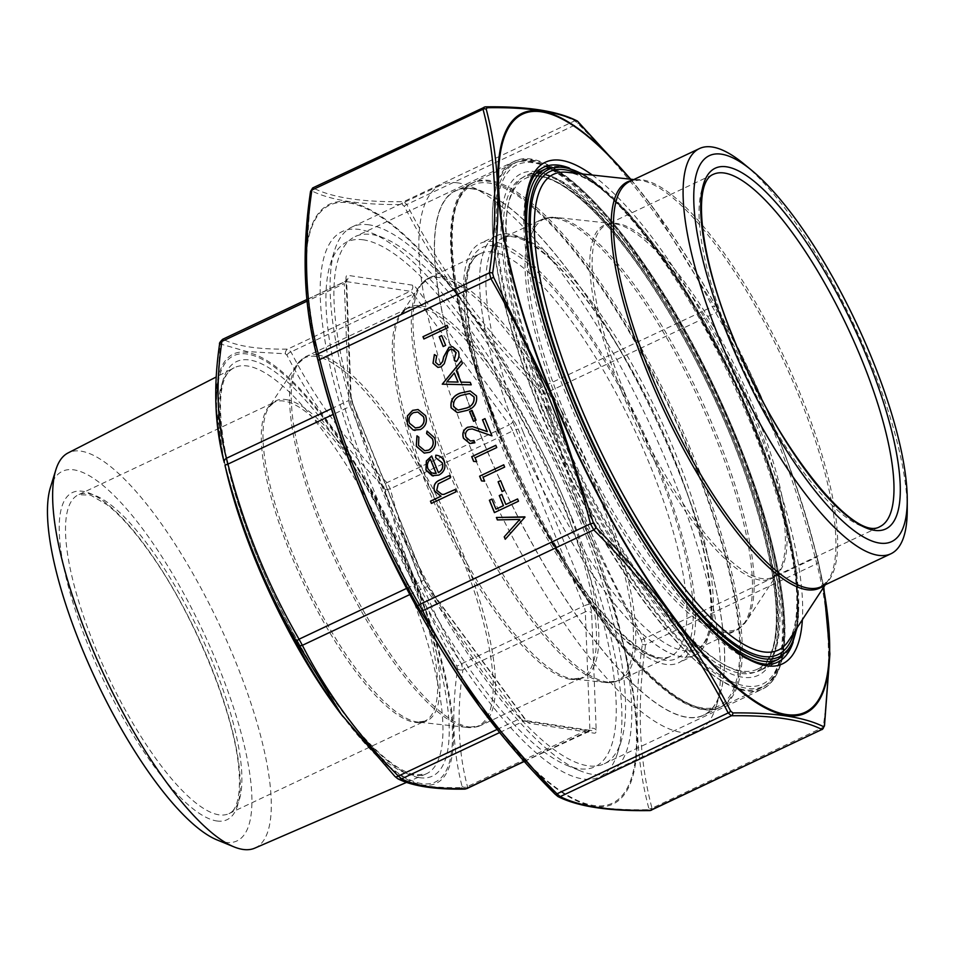 <?xml version="1.0" encoding="UTF-8"?>
<svg xmlns="http://www.w3.org/2000/svg" width="955" height="955" viewBox="0 0 955 955"><rect width="100%" height="100%" fill="white"/><g stroke="black" fill="none" stroke-linecap="round" stroke-linejoin="round"><path stroke-width="0.72" stroke-dasharray="4.78 3.58" d="M254.77 848.147A218.552 62.875 64.7 0 0 227.863 643.336A218.552 62.875 64.7 0 0 81.103 451.178A218.552 62.875 64.7 0 0 68.08 452.933M216.976 839.899A204.382 58.804 64.7 0 0 222.658 677.131A204.382 58.804 64.7 0 0 74.072 469.884A204.382 58.804 64.7 0 0 50.448 487.372M472.2 188.636A290.189 83.491 64.7 0 0 511.247 503.583A290.189 83.491 64.7 0 0 720.464 692.578A290.189 83.491 64.7 0 0 655.046 417.359A290.189 83.491 64.7 0 0 484.006 192.039A290.189 83.491 64.7 0 0 472.2 188.636M458.149 182.93A301.565 86.762 64.7 0 0 440.912 185.007A301.565 86.762 64.7 0 0 491.264 494.738A301.565 86.762 64.7 0 0 698.511 730.348A301.565 86.762 64.7 0 0 716.131 706.616A301.565 86.762 64.7 0 0 648.159 420.618A301.565 86.762 64.7 0 0 470.421 186.464A301.565 86.762 64.7 0 0 458.149 182.93M369.358 224.879A301.565 86.762 64.7 0 0 352.12 226.944A301.565 86.762 64.7 0 0 334.501 250.676A301.565 86.762 64.7 0 0 402.473 536.674A301.565 86.762 64.7 0 0 580.21 770.828A301.565 86.762 64.7 0 0 609.732 772.285A301.565 86.762 64.7 0 0 571.305 488.733A301.565 86.762 64.7 0 0 369.358 224.879M363.724 239.884A290.189 83.491 64.7 0 0 330.179 264.714A290.189 83.491 64.7 0 0 395.585 539.933A290.189 83.491 64.7 0 0 566.625 765.253A290.189 83.491 64.7 0 0 574.695 534.132A290.189 83.491 64.7 0 0 363.724 239.884M223.9 461.17L215.961 405.648L220.283 343.919L246.868 351.547L285.366 353.792L286.978 355.212C311.402 402.771 343.609 446.618 383.576 486.764L385.259 489.831C401.363 552.408 425.214 611.128 456.788 666.005L457.552 668.942C451.309 712.036 452.837 751.227 462.125 786.526L461.516 787.612C431.994 788.15 410.304 784.855 396.444 777.728L394.821 776.32M457.552 668.942A4.644 3.462 -171.9 0 0 462.924 669.682L461.408 663.844C429.869 609.183 406.173 550.82 390.32 488.757L386.978 482.645C347.131 442.762 315.138 399.19 290.977 351.906L287.765 349.088C258.363 349.53 236.804 346.259 223.088 339.276L222.587 339.335M466.267 788.675L467.461 786.538C458.114 751.287 456.597 712.335 462.924 669.682L585.308 611.868L589.856 728.725L467.461 786.538A4.644 3.832 165.6 0 1 462.125 786.526M385.259 489.831A4.644 0.657 -14.6 0 0 390.32 488.757L512.704 430.944L583.803 606.019L461.408 663.844A4.644 1.015 -29.7 0 1 456.788 666.005M461.516 787.612A4.644 4.142 -90.6 0 0 464.596 789.093M286.978 355.212A4.644 2.65 -27.4 0 1 290.977 351.906L413.36 294.092L509.361 424.832L386.978 482.645A4.644 2.28 -44.7 0 0 383.576 486.764M396.444 777.728A4.644 4.5 -63.8 0 0 397.829 778.803M220.283 343.919A4.644 4.5 -63.8 0 1 223.088 339.276L345.483 281.462L410.149 291.275L287.765 349.088A4.644 4.142 -90.6 0 0 285.366 353.792M219.614 343.919A4.644 3.462 -171.9 0 0 219.686 344.994M907.25 509.863A224.079 64.474 64.7 0 0 743.778 163.818M650.773 810.341L651.979 808.205A2.781 2.292 -14.4 0 1 648.767 808.193L647.92 809.697C606.688 810.365 576.426 805.781 557.147 795.921L554.891 793.951M577.023 120.867A2.781 2.698 -63.8 0 0 574.767 120.831L577.99 123.649C633.762 179.468 678.563 240.481 712.382 306.674L715.725 312.798C759.882 389.318 793.056 471.018 815.26 557.911L816.764 563.748C829.859 613.098 831.984 667.629 823.126 727.352L821.921 729.501M824.487 725.86A2.781 2.077 -171.9 0 1 823.126 727.352L651.979 808.205C638.883 758.855 636.758 704.312 645.616 644.601L644.1 638.752C599.955 562.244 566.769 480.532 544.577 393.639L541.234 387.527C485.45 331.707 440.661 270.695 406.83 204.489L403.619 201.684C362.458 202.293 332.28 197.709 313.085 187.944L312.607 187.98M483.6 107.211L484.233 107.091C525.393 106.483 555.571 111.067 574.767 120.831L403.619 201.684A2.781 2.483 89.4 0 0 402.174 204.501L404.431 206.471C438.44 272.867 483.361 334.035 539.193 389.998L541.533 394.296L583.183 521.084L641.33 640.053L642.393 644.159C633.595 704.157 635.72 758.843 648.767 808.193M316.427 354.305L305.385 276.95L310.554 192.23L311.402 190.725C330.705 200.419 360.954 205.015 402.174 204.501M572.57 519.663A301.565 86.762 64.7 0 0 371.793 233.056A301.565 86.762 64.7 0 0 392.636 541.33A301.565 86.762 64.7 0 0 617.503 753.209A301.565 86.762 64.7 0 0 572.57 519.663M577.87 515.055A291.538 83.873 64.7 0 0 383.767 237.974A291.538 83.873 64.7 0 0 355.236 236.565A291.538 83.873 64.7 0 0 403.917 535.994A291.538 83.873 64.7 0 0 604.288 763.773A291.538 83.873 64.7 0 0 621.311 740.841A291.538 83.873 64.7 0 0 577.87 515.055M311.402 190.725A2.781 2.698 116.2 0 1 313.085 187.944L484.233 107.091A2.781 2.483 -90.6 0 1 485.236 106.853M404.431 206.471A2.781 1.588 152.6 0 1 406.83 204.489L577.99 123.649A2.781 1.373 135.3 0 1 579.912 123.291M557.983 796.566A2.781 2.698 116.2 0 1 557.147 795.921M539.193 389.998A2.781 1.373 135.3 0 1 541.234 387.527L712.382 306.674A2.781 1.588 152.6 0 1 714.877 307.009L654.843 210.028L631.756 180.435M649.77 810.592A2.781 2.483 89.4 0 1 647.92 809.697M541.533 394.296L544.577 393.639L715.725 312.798A2.781 0.609 150.3 0 0 717.217 311.306L714.877 307.009M641.33 640.053A2.781 0.609 150.3 0 0 644.1 638.752L817.014 557.063C794.703 469.848 761.433 387.933 717.217 311.306M818.566 563.116L823.795 587.027L818.077 561.17A2.781 2.292 165.6 0 1 816.764 563.748L645.616 644.601A2.781 2.077 8.1 0 1 642.393 644.159M818.077 561.17L817.014 557.063M425.584 415.676L425.691 415.688C427.613 421.776 425.894 426.396 420.522 429.583L414.995 430.442M418.099 409.54L425.691 415.688M417.836 412.035L413.67 412.667C409.588 415.091 408.239 418.624 409.623 423.292L415.425 427.947M519.914 519.413L497.376 519.914M524.964 516.846L505.302 539.181M491.885 499.143L496.063 509.182M501.769 494.463L505.959 504.503M517.61 498.999L518.625 501.232L494.499 512.56M500.599 480.687L504.646 490.404L502.151 491.503M503.751 464.858L504.765 467.091L483.123 477.309L484.71 481.213L481.523 480.878M495.824 445.352L496.839 447.585L475.208 457.803L476.796 461.707L473.596 461.372M474.886 442.774L470.003 443.55M472.391 426.575L487.408 431.612M484.997 418.696L492.088 435.886M468.666 429.44L468.786 429.452C465.885 431.29 465.001 433.892 466.124 437.259L470.457 440.971M472.248 428.95L468.786 429.452M473.967 440.494L475.005 442.786M472.08 410.459L476.127 420.164L473.632 421.274M447.107 325.38L448.122 327.613L423.996 338.941M449.53 475.554L450.545 477.787L438.357 483.863L436.829 490.285L441.962 494.404M455.201 489.533L456.215 491.765L431.469 503.392M444.182 461.48L444.29 461.492C446.176 467.496 444.409 472.033 439.014 475.101L432.257 475.745M435.958 455.225C439.921 455.559 442.702 457.648 444.29 461.492M431.648 456.024L438.5 472.63M430.526 459.343C427.577 461.945 426.778 465.133 428.15 468.905L431.744 472.904L433.367 473.429M418.505 445.424L424.82 450.724M418.863 437.211L418.624 445.436M427.004 431.099L434.704 437.868C436.865 444.099 435.253 448.91 429.857 452.288L424.307 453.112M416.965 435.838L418.97 437.235M441.711 335.671L445.758 345.388L443.263 346.498M449.865 349.578L447.979 351.631L444.397 363.724L441.306 366.863L437.939 367.389M452.193 349.267L449.972 349.602M434.358 354.58L436.793 355.952L435.719 362.363L438.524 364.906M458.436 351.452L458.543 351.464C459.725 355.212 459.009 358.614 456.406 361.67L456.323 361.611M452.67 346.725L458.543 351.464M461.48 360.751L462.59 363.246L456.395 370.647L461.062 382.143M470.349 382.346L471.352 384.829L442.356 384.173M454.401 373.011L447.012 381.833M476.473 395.883L476.581 395.895C477.572 403.046 474.504 407.857 467.365 410.352L457.314 412.667M470.254 390.953L476.581 395.895M469.597 393.532L461.289 395.406C455.738 397.34 453.195 401.076 453.685 406.627L458.125 410.089M517.562 433.594A231.97 66.743 -115.3 0 1 496.54 235.694A231.97 66.743 -115.3 0 1 655.966 416.929A231.97 66.743 -115.3 0 1 694.703 655.178A231.97 66.743 -115.3 0 1 517.562 433.594M501.494 441.186A231.97 66.743 -115.3 0 1 480.472 243.286A231.97 66.743 -115.3 0 1 639.898 424.521A231.97 66.743 -115.3 0 1 678.635 662.77A231.97 66.743 -115.3 0 1 501.494 441.186M481.977 438.214A289.962 83.419 -115.3 0 1 455.702 190.845A289.962 83.419 -115.3 0 1 654.987 417.395A289.962 83.419 -115.3 0 1 703.405 715.211A289.962 83.419 -115.3 0 1 481.977 438.214M498.044 430.633A289.962 83.419 -115.3 0 1 471.77 183.253A289.962 83.419 -115.3 0 1 671.055 409.802A289.962 83.419 -115.3 0 1 719.473 707.619A289.962 83.419 -115.3 0 1 498.044 430.633M419.293 777.645A229.248 65.955 64.7 0 0 358.889 474.504A229.248 65.955 64.7 0 0 225.273 454.222A229.248 65.955 64.7 0 0 419.293 777.645M421.716 783.613A235.79 67.841 -115.3 0 1 222.157 450.951A235.79 67.841 -115.3 0 1 359.593 471.806A235.79 67.841 -115.3 0 1 421.716 783.613M225.786 468.702A224.604 64.618 -115.3 0 1 234.118 367.806A224.604 64.618 -115.3 0 1 247.5 366.004A224.604 64.618 -115.3 0 1 398.331 563.486A224.604 64.618 -115.3 0 1 425.978 773.968A224.604 64.618 -115.3 0 1 413.682 775.269A224.604 64.618 -115.3 0 1 342.976 716.596M216.618 820.942A180.937 52.059 64.7 0 0 168.94 581.667A180.937 52.059 64.7 0 0 63.484 565.67A180.937 52.059 64.7 0 0 216.618 820.942M414.697 722.326A176.293 50.722 64.7 0 0 424.784 721.121A176.293 50.722 64.7 0 0 395.346 540.041A176.293 50.722 64.7 0 0 274.181 402.306A176.293 50.722 64.7 0 0 296.647 568.07A176.293 50.722 64.7 0 0 414.697 722.326M218.922 814.818A176.293 50.722 -115.3 0 1 100.86 660.55A176.293 50.722 -115.3 0 1 78.394 494.786A176.293 50.722 -115.3 0 1 199.559 632.532A176.293 50.722 -115.3 0 1 228.997 813.6A176.293 50.722 -115.3 0 1 218.922 814.818M286.034 399.572A176.914 50.902 -115.3 0 1 410.471 568.44A176.914 50.902 -115.3 0 1 417.932 722.076A176.914 50.902 -115.3 0 1 416.941 721.944A176.914 50.902 -115.3 0 1 304.836 581.165A176.914 50.902 -115.3 0 1 269.083 406.985A176.914 50.902 -115.3 0 1 286.034 399.572M316.081 356.502A203.511 58.553 64.7 0 0 296.587 365.037A203.511 58.553 64.7 0 0 338.428 566.924A203.511 58.553 64.7 0 0 467.807 727.483A203.511 58.553 64.7 0 0 459.236 550.76A203.511 58.553 64.7 0 0 316.081 356.502M317.872 354.985A204.131 58.733 -115.3 0 1 454.568 533.606A204.131 58.733 -115.3 0 1 480.58 725.549A204.131 58.733 -115.3 0 1 340.278 566.052A204.131 58.733 -115.3 0 1 306.197 356.394A204.131 58.733 -115.3 0 1 317.872 354.985M569.92 679.232A204.131 58.733 64.7 0 0 581.595 677.823A204.131 58.733 64.7 0 0 555.583 485.892A204.131 58.733 64.7 0 0 418.875 307.271A204.131 58.733 64.7 0 0 407.212 308.68A204.131 58.733 64.7 0 0 433.224 500.611A204.131 58.733 64.7 0 0 569.92 679.232M420.654 305.755A204.752 58.912 -115.3 0 1 564.68 501.196A204.752 58.912 -115.3 0 1 573.298 678.993A204.752 58.912 -115.3 0 1 572.152 678.85A204.752 58.912 -115.3 0 1 442.416 515.915A204.752 58.912 -115.3 0 1 401.04 314.338A204.752 58.912 -115.3 0 1 420.654 305.755M440.219 277.714A222.073 63.89 64.7 0 0 418.947 287.025A222.073 63.89 64.7 0 0 464.608 507.32A222.073 63.89 64.7 0 0 605.768 682.515A222.073 63.89 64.7 0 0 596.421 489.676A222.073 63.89 64.7 0 0 440.219 277.714M441.998 276.198A222.694 64.069 -115.3 0 1 591.133 471.054A222.694 64.069 -115.3 0 1 619.509 680.438A222.694 64.069 -115.3 0 1 466.458 506.448A222.694 64.069 -115.3 0 1 429.273 277.738A222.694 64.069 -115.3 0 1 441.998 276.198M493.15 252.036A222.694 64.069 64.7 0 0 480.425 253.564A222.694 64.069 64.7 0 0 517.61 482.287A222.694 64.069 64.7 0 0 670.649 656.276A222.694 64.069 64.7 0 0 642.273 446.892A222.694 64.069 64.7 0 0 493.15 252.036M495.454 245.913A227.326 65.406 -115.3 0 1 687.863 566.637A227.326 65.406 -115.3 0 1 555.356 546.535A227.326 65.406 -115.3 0 1 495.454 245.913M412.453 285.151L347.787 275.338A13.919 3.999 64.7 0 0 345.973 278.55L350.521 395.418A13.919 3.999 64.7 0 0 352.789 404.168L423.877 579.255A13.919 3.999 64.7 0 0 428.89 588.423L524.892 719.163A13.919 3.999 64.7 0 0 529.715 723.377L594.38 733.189A13.919 3.999 64.7 0 0 596.183 729.978L591.646 613.122A13.919 3.999 64.7 0 0 589.378 604.36L518.279 429.284A13.919 3.999 64.7 0 0 513.277 420.105L417.275 289.365A13.919 3.999 64.7 0 0 412.453 285.151A4.644 4.357 98.6 0 1 410.149 291.275A9.275 2.674 -115.3 0 1 413.36 294.092A4.644 2.483 143.7 0 0 417.275 289.365M331.361 408.716L348.814 400.467L344.277 283.599L307.033 301.195M497.089 729.429L520.762 718.244L424.772 587.504L409.838 594.547M406.579 588.399L421.43 581.38L350.33 406.305L333.152 414.422M524.14 761.338L588.65 730.862L523.985 721.049L499.62 732.557M341.15 714.137A237.377 68.294 64.7 0 0 422.552 784.95A237.377 68.294 64.7 0 0 414.613 580.795A237.377 68.294 64.7 0 0 246.915 352.407A237.377 68.294 64.7 0 0 226.514 471.579M345.973 278.55A4.644 3.677 177.8 0 1 346.593 280.269A4.644 3.677 177.8 0 1 344.277 283.599A9.275 2.674 -115.3 0 1 344.946 281.522A9.275 2.674 -115.3 0 1 345.483 281.462A4.644 4.357 98.6 0 0 347.787 275.338M306.865 299.524L344.946 281.522L346.605 279.708L351.142 397.125A4.644 3.677 177.8 0 1 348.814 400.467A9.275 2.674 -115.3 0 0 350.33 406.305A4.644 0.848 157.9 0 0 353.064 404.323L424.163 579.399L428.616 587.576A4.644 2.483 143.7 0 0 424.772 587.504A9.275 2.674 -115.3 0 1 421.43 581.38A4.644 0.848 157.9 0 0 424.163 579.399A4.644 0.848 157.9 0 0 423.877 579.255M589.378 604.36A4.644 0.848 157.9 0 0 583.803 606.019A9.275 2.674 -115.3 0 1 585.308 611.868A4.644 3.677 177.8 0 1 591.646 613.122M513.277 420.105A4.644 2.483 143.7 0 1 509.361 424.832A9.275 2.674 -115.3 0 1 512.704 430.944A4.644 0.848 157.9 0 1 518.279 429.284M596.183 729.978A4.644 3.677 177.8 0 0 589.856 728.725A9.275 2.674 -115.3 0 1 589.175 730.802A9.275 2.674 -115.3 0 1 588.65 730.862A4.644 4.357 98.6 0 1 594.38 733.189M428.89 588.423A4.644 2.483 143.7 0 0 428.616 587.576L526.396 720.691A4.644 4.357 98.6 0 0 523.985 721.049A9.275 2.674 -115.3 0 1 520.762 718.244A4.644 2.483 143.7 0 1 524.617 718.315A4.644 2.483 143.7 0 1 524.892 719.163M524.247 761.469L591.061 730.503L526.396 720.691A4.644 4.357 98.6 0 1 529.715 723.377M350.521 395.418A4.644 3.677 177.8 0 1 351.142 397.125L353.064 404.323A4.644 0.848 157.9 0 0 352.789 404.168M825.263 584.782L828.188 580.318L821.252 586.68A224.079 64.474 64.7 0 0 783.828 356.525A224.079 64.474 64.7 0 0 629.823 181.45L639.146 180.125A224.7 64.653 -115.3 0 1 781.99 357.397A224.7 64.653 -115.3 0 1 828.188 580.318A224.7 64.653 -115.3 0 1 823.592 585.57M673.693 457.278A231.97 66.743 64.7 0 0 482.275 256.489A231.97 66.743 64.7 0 0 630.909 622.541A231.97 66.743 64.7 0 0 673.693 457.278M692.578 460.143A288.1 82.894 -115.3 0 1 639.456 665.396A288.1 82.894 -115.3 0 1 454.843 210.757A288.1 82.894 -115.3 0 1 692.578 460.143M523.137 431.923A227.326 65.406 -115.3 0 1 502.545 237.986A227.326 65.406 -115.3 0 1 676.14 455.141A227.326 65.406 -115.3 0 1 696.744 649.09A227.326 65.406 -115.3 0 1 523.137 431.923M562.244 413.455A227.326 65.406 64.7 0 0 735.839 630.622A227.326 65.406 64.7 0 0 697.878 397.137A227.326 65.406 64.7 0 0 541.64 219.519A227.326 65.406 64.7 0 0 562.244 413.455M621.812 392.004A195.477 56.238 64.7 0 0 778.647 571.89A195.477 56.238 64.7 0 0 753.376 411.975A195.477 56.238 64.7 0 0 614.184 223.757A195.477 56.238 64.7 0 0 621.812 392.004M564.453 412.536A226.705 65.227 -115.3 0 1 555.619 217.406A226.705 65.227 -115.3 0 1 699.729 396.253A226.705 65.227 -115.3 0 1 746.344 621.168A226.705 65.227 -115.3 0 1 564.453 412.536M624.033 391.084A194.856 56.059 -115.3 0 1 606.377 224.855A194.856 56.059 -115.3 0 1 755.178 410.996A194.856 56.059 -115.3 0 1 772.834 577.226A194.856 56.059 -115.3 0 1 624.033 391.084M730.933 340.589A194.856 56.059 64.7 0 0 879.734 526.73L772.834 577.226L778.647 571.89L746.344 621.168L735.839 630.622L696.744 649.09C722.052 638.835 712.979 552.348 673.406 457.123C639.014 371.268 583.851 285.175 543.025 252.8C534.382 245.793 526.671 241.054 519.902 238.583C512.525 236.016 506.735 235.813 502.545 237.986L541.64 219.519L555.619 217.406L614.184 223.757L606.377 224.855L713.278 174.359A194.856 56.059 64.7 0 0 730.933 340.589M632.162 180.352A224.7 64.653 -115.3 0 1 639.146 180.125L633.845 179.552M788.484 640.912A263.103 75.696 64.7 0 0 734.383 379.887A263.103 75.696 64.7 0 0 567.127 172.318C611.272 172.055 712.299 310.65 761.541 447.107C796.1 536.925 805.734 617.491 788.484 640.912M577.083 173.404A267.125 76.854 -115.3 0 1 733.416 380.341A267.125 76.854 -115.3 0 1 793.963 632.532M796.601 628.509A269.549 77.546 64.7 0 0 734.049 380.042A269.549 77.546 64.7 0 0 581.858 173.917M656.992 562.4A271.399 78.083 -115.3 0 1 570.983 400.073A271.399 78.083 -115.3 0 1 544.219 323.614M546.391 168.534A271.399 78.083 -115.3 0 1 732.915 380.579A271.399 78.083 -115.3 0 1 778.241 659.332M550.092 409.946A271.399 78.083 64.7 0 0 757.351 669.204A271.399 78.083 64.7 0 0 712.024 390.452A271.399 78.083 64.7 0 0 525.501 178.394A271.399 78.083 64.7 0 0 550.092 409.946M543.18 409.898A287.18 82.619 64.7 0 0 780.151 658.473A287.18 82.619 64.7 0 0 596.135 205.301A287.18 82.619 64.7 0 0 543.18 409.898M547.86 410.602A273.261 78.62 -115.3 0 1 598.248 215.925A273.261 78.62 -115.3 0 1 773.347 647.144A273.261 78.62 -115.3 0 1 547.86 410.602M539.826 410.889A289.962 83.419 -115.3 0 1 513.563 163.52A289.962 83.419 -115.3 0 1 712.836 390.07A289.962 83.419 -115.3 0 1 761.254 687.875A289.962 83.419 -115.3 0 1 539.826 410.889M499.656 429.869A289.962 83.419 64.7 0 0 721.085 706.855A289.962 83.419 64.7 0 0 694.81 459.486A289.962 83.419 64.7 0 0 473.382 182.501A289.962 83.419 64.7 0 0 499.656 429.869M480.09 707.309A331.707 95.44 64.7 0 0 627.495 789.582A331.707 95.44 64.7 0 0 582.86 521.132A331.707 95.44 64.7 0 0 373.727 211.712A331.707 95.44 64.7 0 0 320.009 368.511M359.772 487.372A330.764 95.166 -115.3 0 1 420.761 251.738A330.764 95.166 -115.3 0 1 632.711 773.681A330.764 95.166 -115.3 0 1 359.772 487.372M736.317 440.207A291.538 83.873 64.7 0 0 513.683 161.705A291.538 83.873 64.7 0 0 540.1 410.435A291.538 83.873 64.7 0 0 762.735 688.925A291.538 83.873 64.7 0 0 736.317 440.207M542.333 409.767A289.687 83.348 -115.3 0 1 595.753 203.391A289.687 83.348 -115.3 0 1 781.369 660.514A289.687 83.348 -115.3 0 1 542.333 409.767M546.451 410.387A277.439 79.826 64.7 0 0 775.388 650.546A277.439 79.826 64.7 0 0 597.615 212.738A277.439 79.826 64.7 0 0 546.451 410.387M768.154 664.143A273.727 78.752 -115.3 0 1 759.941 670.541A273.727 78.752 -115.3 0 1 550.916 409.062A273.727 78.752 -115.3 0 1 526.121 175.541A273.727 78.752 -115.3 0 1 536.268 173.273M536.364 173.273A273.727 78.752 -115.3 0 1 735.147 437.02A273.727 78.752 -115.3 0 1 768.202 664.071M793.199 641.951A273.727 78.752 64.7 0 0 752.827 428.664A273.727 78.752 64.7 0 0 569.311 168.008M543.789 167.197A273.727 78.752 64.7 0 0 589.498 448.325A273.727 78.752 64.7 0 0 777.621 662.185L759.941 670.541C797.282 653.232 774.517 524.259 714.746 396.731C654.127 264.38 564.465 156.907 526.121 175.541L543.789 167.197M592.327 175.052A277.439 79.826 -115.3 0 1 757.291 427.339A277.439 79.826 -115.3 0 1 802.379 619.711M823.282 587.814A330.764 95.166 64.7 0 0 775.233 430.06A330.764 95.166 64.7 0 0 630.24 179.158M630.527 179.194A331.707 95.44 -115.3 0 1 655.011 210.255A331.707 95.44 -115.3 0 1 775.412 430.18A331.707 95.44 -115.3 0 1 814.997 548.934A331.707 95.44 -115.3 0 1 823.437 587.564M406.52 782.396L425.978 773.968L415.974 774.959C408.072 773.848 398.295 768.62 386.62 759.273C368.749 744.649 349.59 722.398 329.129 692.494C310.363 664.871 292.851 634.084 276.592 600.158C223.924 492.947 205.11 379.708 234.118 367.806L216.236 376.974M228.997 813.6L424.784 721.121L417.932 722.076L467.807 727.483L480.58 725.549L581.595 677.823L573.298 678.993L605.768 682.515L619.509 680.438L670.649 656.276C644.458 671.401 572.152 590.859 523.006 485.928C469.908 378.61 450.951 264.499 480.425 253.564L429.273 277.738L418.947 287.025L401.04 314.338L407.212 308.68L306.197 356.394L296.587 365.037L269.083 406.985L274.181 402.306L78.394 494.786L90.415 495.036L107.175 504.837C121.166 515.855 136.338 533.165 152.681 556.753C194.772 616.858 233.235 710.818 238.571 766.005C242.116 802.343 233.712 812.239 228.997 813.6M484.006 192.039L470.421 186.464M720.464 692.578L716.131 706.616M609.732 772.285L698.511 730.348M352.12 226.944L440.912 185.007M566.625 765.253L580.21 770.828M330.179 264.714L334.501 250.676M536.221 173.333L525.501 178.394C564.62 160.392 647.478 259.032 707.93 384.913C770.673 514.876 797.509 649.937 757.351 669.204L768.071 664.131M513.563 163.52L473.382 182.501C453.016 193.686 446.725 226.18 454.485 279.982C464.118 341.377 487.193 410.495 523.686 487.325C588.984 624.63 680.581 729.178 721.085 706.855L761.254 687.875C769.611 684.329 779.364 674.027 782.861 646.857C789.857 592.47 761.207 486.083 713.003 385.784C676.116 309.444 637.272 249.267 596.445 205.265C583.135 191.227 570.624 180.411 558.89 172.831C535.827 158.375 521.669 159.282 513.563 163.52M582.944 174.037L591.897 179.695L628.211 212.834L684.389 288.708L736.95 386.071L775.185 482.884L796.124 568.953L798.523 616.93L797.198 627.602M383.767 237.974L371.793 233.056M621.311 740.841L617.503 753.209M604.288 763.773L762.735 688.925C783.207 677.68 789.534 645.007 781.727 590.918C772.034 529.177 748.851 459.689 712.155 382.442C646.499 244.385 554.401 139.263 513.683 161.705L355.236 236.565M630.766 179.218L655.011 210.255C700.886 273.226 741.02 346.534 775.4 430.156C792.316 471.889 805.519 511.486 814.997 548.934L818.578 563.128M496.54 235.694L480.472 243.286M694.703 655.178L678.635 662.77M471.77 183.253L455.702 190.845M719.473 707.619L703.405 715.211"/><path stroke-width="1.43" d="M216.236 376.974L68.08 452.933A218.552 62.875 64.7 0 0 55.832 469.872A218.552 62.875 64.7 0 0 105.098 677.155A218.552 62.875 64.7 0 0 233.915 846.846A218.552 62.875 64.7 0 0 254.77 848.147L406.52 782.396M55.832 469.872L50.448 487.372A204.382 58.804 64.7 0 0 96.515 681.213A204.382 58.804 64.7 0 0 216.976 839.899L233.915 846.846M464.596 789.093A4.644 4.142 -90.6 0 0 466.267 788.675L464.596 789.093C434.871 789.606 412.608 786.18 397.829 778.803L394.976 776.499A4.644 2.28 -44.7 0 1 394.821 776.32L341.281 714.316L296.551 641.688C264.762 586.525 240.911 527.805 225.01 465.515L226.514 471.579A237.377 68.294 64.7 0 0 341.007 713.934A237.377 68.294 64.7 0 0 341.15 714.137M223.088 339.276L221.894 341.424A4.644 3.462 -171.9 0 0 219.614 343.919L219.614 343.919C219.053 343.406 220.056 341.878 222.646 339.3L306.865 299.524M296.551 641.688A4.644 1.015 -29.7 0 1 299.034 639.205L302.377 645.317C326.538 692.602 358.531 736.186 398.378 776.057L401.589 778.862C415.306 785.846 436.865 789.116 466.267 788.675L524.14 761.338M307.033 301.195L221.894 341.424C215.567 384.077 217.072 423.029 226.431 458.281L227.947 464.118C243.8 526.181 267.496 584.544 299.034 639.205L406.579 588.399M466.864 788.579L524.247 761.469M397.829 778.803A4.644 4.5 -63.8 0 0 401.589 778.862L499.62 732.557M341.281 714.304L394.976 776.499A4.644 2.28 -44.7 0 0 398.378 776.057L497.089 729.429M298.235 644.768A4.644 2.65 -27.4 0 0 302.377 645.317L409.838 594.547M225.01 465.515A4.644 0.657 -14.6 0 1 227.947 464.118L333.152 414.422M331.361 408.716L226.431 458.281A4.644 3.832 165.6 0 0 224.258 462.578M728.701 337.748A213.407 61.407 -115.3 0 1 751.561 170.217A213.407 61.407 -115.3 0 1 907.25 499.787A213.407 61.407 -115.3 0 1 843.695 522.075A213.407 61.407 -115.3 0 1 728.701 337.748M751.561 170.217L743.778 163.818A224.079 64.474 64.7 0 0 699.478 148.55A224.079 64.474 64.7 0 0 719.772 339.717A224.079 64.474 64.7 0 0 890.896 553.781A224.079 64.474 64.7 0 0 907.25 509.863L907.25 499.787M456.299 361.659L454.21 360.083L455.965 352.622L452.133 349.255L449.865 349.578L447.859 351.607L444.278 363.7L441.186 366.851L437.879 367.377L433.021 363.258L434.358 354.58L436.686 355.929L435.599 362.351L438.476 364.894L440.16 364.619L442.595 361.479L443.621 356.943L448.969 347.286L452.61 346.725L458.436 351.452C459.618 355.2 458.901 358.591 456.299 361.659M416.965 435.838L418.863 437.211L418.505 445.424L424.76 450.724L428.628 450.092C432.83 447.441 434.095 443.693 432.412 438.834L426.587 433.57L427.004 431.099L434.585 437.856C436.745 444.087 435.134 448.886 429.75 452.276L424.247 453.1L416.273 446.272L416.965 435.838M435.647 457.708L435.838 455.213C439.801 455.547 442.583 457.636 444.182 461.48C446.057 467.473 444.302 472.009 438.894 475.077L432.149 475.721L425.918 470.027L426.36 460.931L431.648 456.024L438.381 472.606C442.225 470.385 443.478 467.102 442.129 462.781L435.647 457.708L435.838 455.213L436.841 455.332M433.284 475.96L426.037 470.051L426.467 460.943L431.767 456.048M430.454 501.16L440.888 496.23L434.394 490.894C433.104 485.415 435.146 481.702 440.506 479.744L449.507 475.495L450.426 477.775L438.238 483.839L436.721 490.273L441.902 494.392L443.944 494.368L455.177 489.473L456.108 491.753L431.385 503.428L430.454 501.16L441.007 496.242L434.501 490.906C433.212 485.438 435.253 481.726 440.625 479.756L449.53 475.554M422.981 336.709L447.083 325.321L448.014 327.589L423.901 338.977L422.981 336.709L447.107 325.38M469.585 411.569L472.057 410.399L476.02 420.152L473.549 421.322L469.585 411.569L472.08 410.459M471.698 456.681L495.8 445.293L496.731 447.573L475.089 457.791L476.676 461.695L473.596 461.372L471.698 456.681L495.824 445.352M479.613 476.187L503.727 464.799L504.646 467.079L483.015 477.297L484.603 481.201L481.523 480.878L479.613 476.187L503.751 464.858M498.104 481.798L500.575 480.628L504.538 490.381L502.067 491.55L498.104 481.798L500.599 480.687M489.39 500.253L491.861 499.083L495.955 509.158L503.369 505.661L499.274 495.573L501.745 494.404L505.84 504.491L517.586 498.94L518.505 501.22L494.404 512.608L489.39 500.253L491.885 499.143M504.24 536.829L519.807 519.401L497.376 519.914L496.385 517.479L524.975 517.144L505.231 539.265L504.24 536.829L519.807 519.401M407.343 424.295L407.391 415.879L412.62 410.375L418.051 409.54L425.584 415.676C427.506 421.752 425.775 426.384 420.415 429.559L413.133 429.977L407.343 424.295L407.499 415.891L412.739 410.399L418.099 409.54M473.967 440.494L474.886 442.774L469.896 443.538L463.497 438.297C461.922 433.463 463.282 429.786 467.556 427.255L472.331 426.563L487.301 431.6L482.502 419.794L484.973 418.636L491.968 435.862L472.188 428.938L468.666 429.44C465.777 431.278 464.894 433.88 466.016 437.247L470.409 440.971L473.967 440.494M439.216 336.781L441.688 335.611L445.651 345.364L443.18 346.534L439.216 336.781L441.711 335.671M461.48 360.751L462.483 363.234L456.275 370.636L460.943 382.131L470.242 382.334L471.245 384.817L442.261 384.173L461.48 360.751M467.258 410.34L457.254 412.656L451.13 407.845C450.08 400.634 453.124 395.716 460.262 393.102L470.194 390.941L476.473 395.883C477.464 403.022 474.384 407.845 467.258 410.34M631.756 180.435L577.859 121.512C558.496 111.651 528.234 107.056 487.086 107.736L486.238 109.24C499.286 158.757 501.411 213.431 492.613 273.285L493.675 277.38A2.781 0.609 150.3 0 0 490.906 278.681L319.746 359.534C341.95 446.415 375.124 528.127 419.281 604.646L422.623 610.758A2.781 1.588 152.6 0 1 420.128 610.424L417.789 606.139C373.477 529.273 340.207 447.358 317.991 360.369L316.929 356.275A2.781 2.292 -14.4 0 1 318.242 353.696L319.746 359.534L317.991 360.369M493.675 277.38L551.823 396.349L593.473 523.149L595.813 527.435A2.781 1.373 135.3 0 1 593.771 529.906L590.429 523.794C568.237 436.901 535.051 355.2 490.906 278.681L489.39 272.844C498.247 213.12 496.123 158.59 483.027 109.24L484.233 107.091M595.813 527.435C651.764 583.577 696.684 644.744 730.575 710.962L732.831 712.931A2.781 2.483 -90.6 0 1 731.387 715.761L560.239 796.601C579.434 806.366 609.612 810.95 650.773 810.341L821.921 729.501C802.725 719.724 772.547 715.152 731.387 715.761L728.176 712.943C694.345 646.75 649.555 585.737 593.771 529.906L422.623 610.758C456.442 676.952 501.244 737.964 557.016 793.796L560.239 796.601A2.781 2.698 116.2 0 1 557.983 796.566L557.983 796.566C577.823 806.569 608.431 811.249 649.77 810.592L821.921 729.501A2.781 2.698 -63.8 0 0 823.604 726.707L824.452 725.203L829.871 653.483L823.795 587.027L829.907 653.865L824.487 725.86A2.781 2.077 -171.9 0 0 824.452 725.203M649.77 810.592A2.781 2.483 89.4 0 0 650.773 810.341L651.417 810.222M313.085 187.944L311.879 190.081C303.022 249.804 305.134 304.347 318.242 353.696L489.39 272.844A2.781 2.077 -171.9 0 1 492.613 273.285M487.086 107.736A2.781 2.483 -90.6 0 0 485.236 106.853L312.667 187.956L310.518 191.585A2.781 2.077 8.1 0 1 311.879 190.081L483.027 109.24A2.781 2.292 165.6 0 1 486.238 109.24M730.575 710.962A2.781 1.588 152.6 0 1 728.176 712.943L557.016 793.796A2.781 1.373 135.3 0 1 554.974 794.059A2.781 1.373 135.3 0 1 554.891 793.951L480.162 707.404L420.128 610.424M316.929 356.275L320.009 368.511A331.707 95.44 64.7 0 0 359.593 487.265A331.707 95.44 64.7 0 0 479.995 707.178A331.707 95.44 64.7 0 0 480.09 707.309M310.554 192.23A2.781 2.077 8.1 0 1 310.518 191.585C301.72 250.831 303.69 305.075 316.439 354.317M593.473 523.149L590.429 523.794L419.281 604.646A2.781 0.609 150.3 0 0 417.789 606.139M732.831 712.931C774.135 712.43 804.397 717.026 823.604 726.707M577.859 121.512A2.781 2.698 -63.8 0 0 577.023 120.867L577.023 120.867C557.183 110.864 526.575 106.196 485.236 106.853L485.236 106.853M413.133 429.977L407.463 424.307M414.995 430.442L413.24 429.989M415.425 427.947L419.615 427.291C423.686 424.88 424.999 421.358 423.531 416.726L417.836 412.035M419.615 427.291L419.508 427.279C423.578 424.868 424.88 421.334 423.423 416.702L417.777 412.023L413.563 412.644C409.48 415.067 408.131 418.612 409.516 423.28L415.365 427.936L419.508 427.279M497.483 519.914L496.493 517.503L524.856 516.846M505.302 539.181L504.359 536.841M495.955 509.158L503.488 505.673L499.393 495.597L501.769 494.463M505.84 504.491L517.61 498.999M494.499 512.56L489.497 500.265M502.151 491.503L498.212 481.809M481.63 480.89L479.732 476.211M473.716 461.384L471.806 456.693M463.497 438.297L463.605 438.309C462.041 433.475 463.39 429.798 467.663 427.267L472.391 426.575M469.944 443.55L463.605 438.309M487.301 431.6L482.621 419.818L484.997 418.696M491.956 435.838L472.248 428.95M470.457 440.971L473.99 440.542M473.632 421.274L469.693 411.581M423.996 338.941L423.089 336.721M443.944 494.368L455.201 489.533M441.902 494.392L444.051 494.38M431.469 503.392L430.574 501.172M435.958 455.225L436.901 455.332M433.331 475.972L432.257 475.745M438.381 472.606L438.5 472.63C442.332 470.397 443.586 467.126 442.249 462.793L435.767 457.732M433.367 473.429L436.244 473.405L430.419 459.319C427.458 461.922 426.67 465.121 428.043 468.893L431.624 472.892L436.125 473.394L430.419 459.319M428.628 450.092L428.747 450.103C432.949 447.465 434.203 443.705 432.52 438.858L426.694 433.582L427.112 431.123M424.82 450.724L428.747 450.103M416.273 446.272L417.049 435.898M424.307 453.112L416.392 446.295M443.263 346.498L439.336 336.805M455.965 352.622L452.193 349.267M454.21 360.083L456.072 352.634M433.021 363.258L434.477 354.592M437.939 367.389L433.14 363.282M440.16 364.619L442.714 361.503L443.729 356.955L449.077 347.31L452.67 346.725M438.524 364.906L440.279 364.643M456.323 361.611L454.317 360.107M460.943 382.131L470.242 382.346M442.356 384.173L461.516 360.859M446.892 381.821L458.078 382.072L454.294 372.999L446.892 381.821L457.97 382.06L454.294 372.999M460.262 393.102L470.254 390.953M451.13 407.845L451.249 407.869C450.199 400.658 453.243 395.74 460.37 393.126M457.314 412.667L451.249 407.869M466.434 408.083C472.057 406.269 474.611 402.568 474.086 396.994L469.538 393.52L461.17 395.382C455.619 397.316 453.088 401.064 453.577 406.603L458.078 410.089L466.327 408.072C471.949 406.245 474.492 402.556 473.967 396.97L469.538 393.52M458.185 410.101L466.327 408.072M342.976 716.596A224.604 64.618 -115.3 0 1 225.786 468.702M733.38 338.464A199.488 57.396 -115.3 0 1 770.172 196.336A199.488 57.396 -115.3 0 1 897.998 511.14A199.488 57.396 -115.3 0 1 733.38 338.464M699.478 148.55L629.823 181.45A224.079 64.474 64.7 0 0 650.128 372.617A224.079 64.474 64.7 0 0 821.252 586.68L890.896 553.781M879.734 526.73A194.856 56.059 64.7 0 0 847.192 326.598A194.856 56.059 64.7 0 0 713.278 174.359C692.184 182.56 699.597 256.955 733.667 338.607C775.185 445.376 854.116 542.81 879.734 526.73M823.592 585.57A224.7 64.653 -115.3 0 1 647.908 373.536A224.7 64.653 -115.3 0 1 632.162 180.352M633.845 179.552L567.127 172.318A263.103 75.696 64.7 0 0 577.393 398.784A263.103 75.696 64.7 0 0 788.484 640.912L825.263 584.782M793.963 632.532A267.125 76.854 -115.3 0 1 574.027 399.536A267.125 76.854 -115.3 0 1 577.083 173.404M581.858 173.917A269.549 77.546 64.7 0 0 573.215 399.405A269.549 77.546 64.7 0 0 707.273 621.407A269.549 77.546 64.7 0 0 796.601 628.509M544.219 323.614A271.399 78.083 -115.3 0 1 546.391 168.534L536.221 173.333M797.198 627.602L790.931 646.702L778.241 659.332A271.399 78.083 -115.3 0 1 656.992 562.4M569.311 168.008A273.727 78.752 64.7 0 0 543.789 167.197C505.052 184.984 531.111 322.492 594.834 453.374C655.381 580.545 740.543 680.032 777.621 662.185A273.727 78.752 64.7 0 0 793.199 641.951M802.379 619.711A277.439 79.826 -115.3 0 1 591.754 447.262A277.439 79.826 -115.3 0 1 592.327 175.052M630.24 179.158A330.764 95.166 64.7 0 0 502.76 227.791A330.764 95.166 64.7 0 0 704.754 655.405A330.764 95.166 64.7 0 0 823.282 587.814M823.437 587.564A331.707 95.44 -115.3 0 1 751.024 699.12A331.707 95.44 -115.3 0 1 552.145 396.301A331.707 95.44 -115.3 0 1 503.81 136.111A331.707 95.44 -115.3 0 1 630.527 179.194M226.514 471.579C245.662 549.197 293.197 649.842 341.007 713.934L341.281 714.316M219.614 343.919C213.287 386.536 214.708 425.62 223.9 461.181M778.241 659.332L768.071 664.131M546.391 168.534L563.928 166.695L582.944 174.037M320.009 368.511C329.487 405.959 342.69 445.543 359.605 487.289C393.985 570.911 434.119 644.207 479.995 707.178L480.162 707.404C502.617 737.666 527.554 766.555 554.974 794.059L557.983 796.566M630.766 179.218L577.023 120.867M824.487 725.86L822.339 729.489"/></g></svg>
